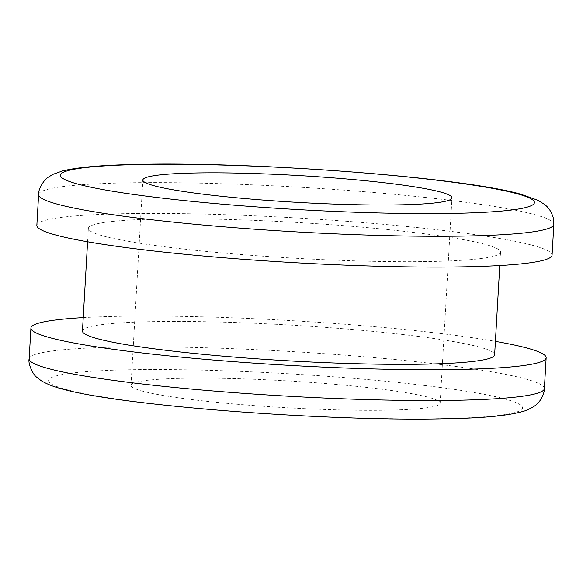 <?xml version="1.0" encoding="UTF-8"?>
<svg xmlns="http://www.w3.org/2000/svg" width="583" height="583" viewBox="0 0 583 583"><rect width="100%" height="100%" fill="white"/><g stroke="black" fill="none" stroke-linecap="round" stroke-linejoin="round"><path stroke-width="0.44" stroke-dasharray="2.92 2.19" d="M83.223 317.611A258.043 22.387 -176.7 0 1 285 320.278A258.043 22.387 -176.7 0 1 495.404 341.376M82.451 331.02A206.433 17.905 -176.7 0 1 201.798 321.67A206.433 17.905 -176.7 0 1 420.831 336.719A206.433 17.905 -176.7 0 1 494.632 354.785M36.846 225.388A258.043 22.387 -176.7 0 1 63.175 217.138A258.043 22.387 -176.7 0 1 353.327 221.788A258.043 22.387 -176.7 0 1 552.072 255.099M426.756 234.06A206.433 17.905 -176.7 0 1 500.549 252.126A206.433 17.905 -176.7 0 1 435.771 261.388A206.433 17.905 -176.7 0 1 162.191 246.434A206.433 17.905 -176.7 0 1 88.368 228.361A206.433 17.905 -176.7 0 1 207.723 219.011A206.433 17.905 -176.7 0 1 426.756 234.06M384.802 389.597A154.823 13.431 -176.7 0 1 440.15 403.145A154.823 13.431 -176.7 0 1 391.565 410.089A154.823 13.431 -176.7 0 1 186.378 398.874A154.823 13.431 -176.7 0 1 131.015 385.319A154.823 13.431 -176.7 0 1 220.527 378.309A154.823 13.431 -176.7 0 1 384.802 389.597M123.079 369.913A237.398 20.594 -176.7 0 1 458.107 389.961A237.398 20.594 -176.7 0 1 448.087 418.543A237.398 20.594 -176.7 0 1 113.058 398.502A237.398 20.594 -176.7 0 1 123.079 369.913M29.15 358.844A258.043 22.387 -176.7 0 1 30.484 356.752A258.043 22.387 -176.7 0 1 110.129 347.271A258.043 22.387 -176.7 0 1 469.796 368.398A258.043 22.387 -176.7 0 1 544.376 388.555M38.624 194.591A258.043 22.387 -176.7 0 1 64.924 186.341A258.043 22.387 -176.7 0 1 119.602 183.018A258.043 22.387 -176.7 0 1 398.961 194.766A258.043 22.387 -176.7 0 1 553.85 224.302M87.596 241.77L88.368 228.361M499.777 265.535L500.549 252.126M131.015 385.319L142.85 180.001M440.15 403.145L451.985 197.826"/><path stroke-width="0.87" d="M495.404 341.376A258.043 22.387 -176.7 0 1 546.154 357.758A258.043 22.387 -176.7 0 1 544.821 359.849A258.043 22.387 -176.7 0 1 274.761 364.506A258.043 22.387 -176.7 0 1 30.928 328.047A258.043 22.387 -176.7 0 1 32.262 325.955A258.043 22.387 -176.7 0 1 83.223 317.611M499.777 265.535L494.632 354.785A206.433 17.905 -176.7 0 1 429.846 364.047A206.433 17.905 -176.7 0 1 156.273 349.093A206.433 17.905 -176.7 0 1 82.451 331.02L87.596 241.77M553.85 224.302L552.072 255.099A258.043 22.387 -176.7 0 1 525.757 263.356A258.043 22.387 -176.7 0 1 471.093 266.671A258.043 22.387 -176.7 0 1 191.734 254.931A258.043 22.387 -176.7 0 1 36.846 225.388L38.624 194.591A258.043 22.387 -176.7 0 0 193.512 224.134A258.043 22.387 -176.7 0 0 472.871 235.875A258.043 22.387 -176.7 0 0 527.528 232.559A258.043 22.387 -176.7 0 0 527.732 232.53A258.043 22.387 -176.7 0 0 553.85 224.302L553.143 217.27C549.878 207.643 545.506 205.449 544.668 204.509L538.138 200.37L521.056 194.277C460.81 176.889 247.491 161.134 133.223 164.493C100.917 165.193 77.393 167.321 62.636 170.892L53.002 174.317L48.258 177.203C43.871 179.535 37.778 190.196 38.624 194.591M403.4 204.771A154.823 13.431 -176.7 0 1 198.22 193.556A154.823 13.431 -176.7 0 1 142.85 180.001A154.823 13.431 -176.7 0 1 232.362 172.991A154.823 13.431 -176.7 0 1 396.637 184.279A154.823 13.431 -176.7 0 1 451.985 197.826A154.823 13.431 -176.7 0 1 403.4 204.771M134.913 164.603A237.398 20.594 -176.7 0 1 469.942 184.643A237.398 20.594 -176.7 0 1 459.907 213.232A237.398 20.594 -176.7 0 1 124.886 193.184A237.398 20.594 -176.7 0 1 134.913 164.603M546.154 357.758L544.376 388.555A258.043 22.387 -176.7 0 1 543.043 390.646A258.043 22.387 -176.7 0 1 463.398 400.127A258.043 22.387 -176.7 0 1 103.738 379.008A258.043 22.387 -176.7 0 1 29.15 358.844L30.928 328.047M544.376 388.555C544.602 392.016 542.095 399.749 536.12 404.85L532.986 407.16L526.019 410.519C511.284 415.329 485.872 418.033 449.777 418.652C335.276 422.077 120.681 406.045 61.958 388.868C54.088 386.952 47.165 384.226 41.196 380.699L36.78 377.288C32.67 374.461 27.802 363.194 29.15 358.844"/></g></svg>
